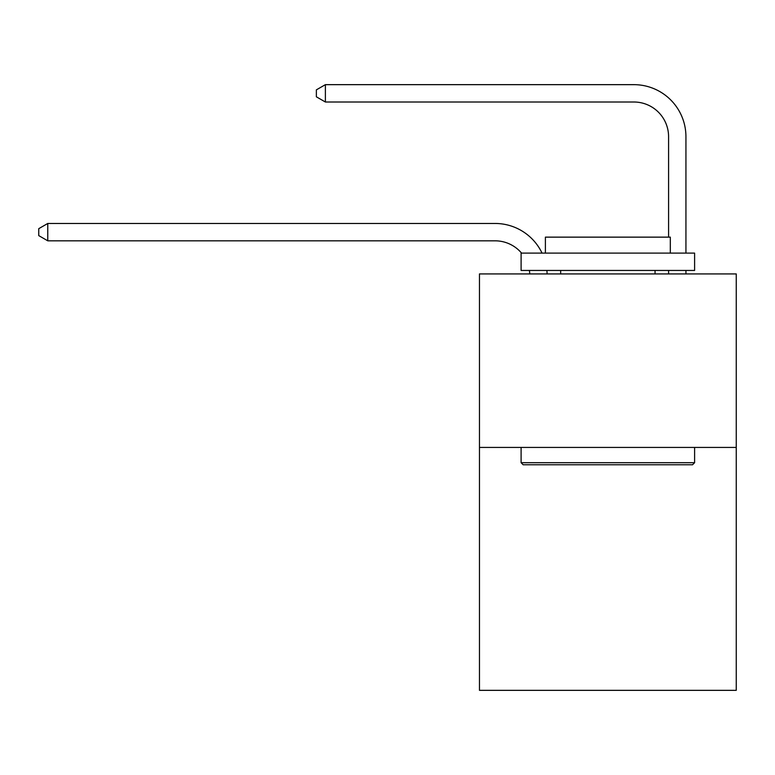 <?xml version="1.0" encoding="UTF-8"?>
<svg xmlns="http://www.w3.org/2000/svg" width="775" height="775" viewBox="0 0 775 775"><rect width="100%" height="100%" fill="white"/><g stroke="black" fill="none" stroke-linecap="round" stroke-linejoin="round"><path stroke-width="1.16" d="M736.25 447.427L736.25 690.341L479.463 690.341L479.463 273.924L736.25 273.924L736.25 447.427L479.463 447.427M529.742 273.924A34.701 34.701 0 0 0 529.403 270.456A34.701 34.701 178.8 0 1 529.742 273.924M495.07 240.822A34.701 34.701 178.8 0 1 521.565 253.105A34.701 34.701 0 0 0 495.07 240.822L47.769 240.822L38.75 235.61L38.75 228.673L47.769 223.462L495.07 223.462A52.051 52.051 -1.2 0 1 542.054 253.105M668.583 237.14L668.583 136.71A34.701 34.701 0 0 0 633.882 102.009L325.384 102.009L316.365 96.807L316.365 89.861L325.384 84.659L633.882 84.659A52.051 52.051 1.2 0 1 685.933 136.71L685.933 253.105M523.183 464.777L521.1 462.694L694.603 462.694L692.53 464.777L523.183 464.777M694.603 253.105L694.603 270.456L521.1 270.456L521.1 253.105L694.603 253.105M545.397 253.105L545.397 237.14L670.317 237.14L670.317 253.105M694.603 447.427L694.603 462.694M521.1 447.427L521.1 462.694M655.049 270.456L655.049 273.924M560.664 270.456L560.664 273.924M668.583 136.71A34.701 34.701 -178.8 0 0 633.882 102.009A34.701 34.701 -178.8 0 1 668.583 136.71A34.701 34.701 -178.8 0 0 633.882 102.009A34.701 34.701 -178.8 0 1 668.583 136.71A34.701 34.701 -178.8 0 0 633.882 102.009A34.701 34.701 -178.8 0 1 668.583 136.71A34.701 34.701 -178.8 0 0 633.882 102.009A34.701 34.701 -178.8 0 1 668.583 136.71A34.701 34.701 -178.8 0 0 633.882 102.009A34.701 34.701 -178.8 0 1 668.583 136.71A34.701 34.701 -178.8 0 0 633.882 102.009A34.701 34.701 -178.8 0 1 668.583 136.71A34.701 34.701 -178.8 0 0 633.882 102.009A34.701 34.701 -178.8 0 1 668.583 136.71A34.701 34.701 -178.8 0 0 633.882 102.009A34.701 34.701 -178.8 0 1 668.583 136.71A34.701 34.701 -178.8 0 0 633.882 102.009A34.701 34.701 -178.8 0 1 668.583 136.71A34.701 34.701 -178.8 0 0 633.882 102.009A34.701 34.701 -178.8 0 1 668.583 136.71A34.701 34.701 -178.8 0 0 633.882 102.009A34.701 34.701 -178.8 0 1 668.583 136.71A34.701 34.701 -178.8 0 0 633.882 102.009M47.769 240.822L47.769 223.462L495.07 223.462M546.879 270.456A52.051 52.051 -1.2 0 1 547.102 273.924M685.933 270.456L685.933 273.924M668.583 273.924L668.583 270.456M325.384 84.659L325.384 102.009"/></g></svg>
